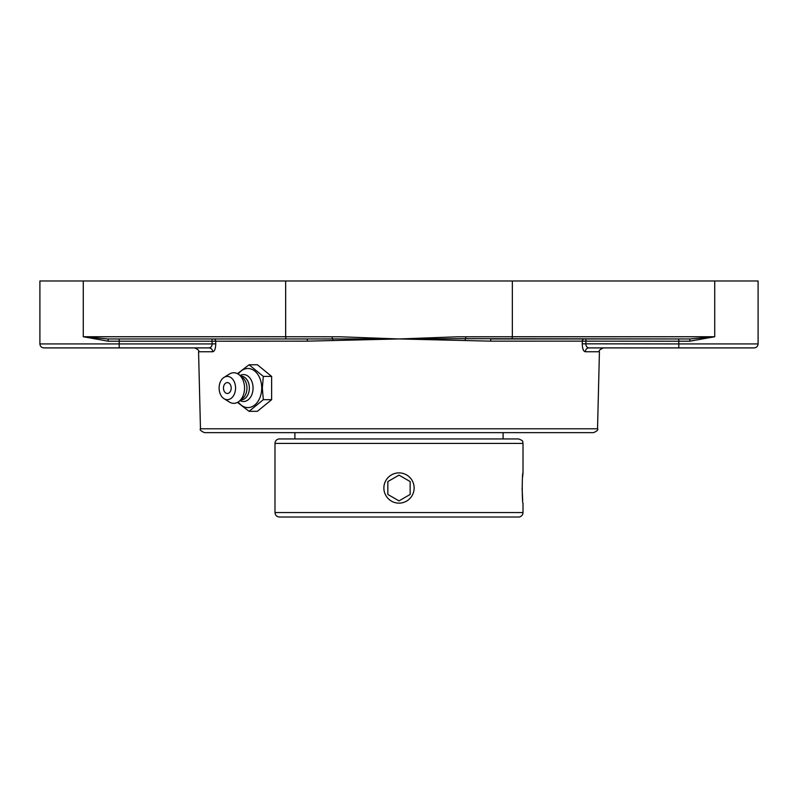 <?xml version="1.0" encoding="UTF-8"?>
<svg xmlns="http://www.w3.org/2000/svg" width="798" height="798" viewBox="0 0 798 798"><rect width="100%" height="100%" fill="white"/><g stroke="black" fill="none" stroke-linecap="round" stroke-linejoin="round"><path stroke-width="1.2" d="M522.091 488.017L522.69 500.226M523.009 512.555L274.991 512.555C275.25 515.269 276.736 516.755 279.45 517.014L518.55 517.014A4.459 4.459 0 0 0 523.009 512.555L523.009 503.139C522.012 504.077 522.012 471.957 523.009 472.885L522.55 477.314M274.991 512.555L274.991 443.409A4.459 4.459 0 0 1 279.45 438.95L518.55 438.95C524.655 441.075 522.161 442.092 523.009 443.409L523.009 472.885M497.573 438.95L300.427 438.95M294.901 432.646L294.901 438.95L503.099 438.95L503.099 432.646M412.097 495.578A15.122 15.122 0 0 1 391.439 501.114A15.122 15.122 0 0 1 385.903 480.446A15.122 15.122 0 0 1 406.561 474.91A15.122 15.122 0 0 1 412.097 495.578M410.152 481.573L410.152 494.451L399 500.895L387.848 494.451L387.848 481.573L399 475.139L410.152 481.573L399 475.139L387.848 481.573M387.848 494.451L399 500.895L410.152 494.451M307.509 341.145L400.167 338.921L212.059 338.97L212.059 341.205L307.509 341.145A2.234 1.017 90 0 0 306.492 338.97L107.999 338.97L83.271 336.746L108.299 341.205L107.999 338.97L119.211 338.97L119.211 341.205L212.059 341.205L212.138 343.928L215.759 343.828L215.679 341.145A2.234 2.035 -90 0 0 213.645 338.97L119.211 338.97M653.273 347.898L588.994 347.898C587.079 347.719 586.041 346.402 585.862 343.928L585.941 341.205L582.321 341.145L678.789 341.205L678.789 343.928L758.1 343.928L758.1 280.986L512.346 280.986L512.346 336.746L457.454 336.806L400.167 338.921M512.346 280.986L39.9 280.986L39.9 343.928C40.139 346.342 41.456 347.659 43.87 347.898L209.006 347.898A3.97 3.691 -90 0 1 212.687 351.758C214.562 351.429 215.58 348.786 215.759 343.828M397.833 338.921L340.546 336.806L285.654 336.746A2.234 1.007 90 0 0 286.662 338.97M465.842 336.746A2.234 0.599 90 0 1 465.543 338.681L400.167 338.97L490.491 341.145L582.321 341.145L582.241 343.828C582.41 348.776 583.438 351.419 585.313 351.758L599.428 351.758C598.44 350.841 599.757 349.544 603.388 347.898M585.941 341.205L585.941 338.97L491.508 338.97A2.234 1.017 -90 0 0 490.491 341.145M465.094 340.566A2.234 0.738 92.3 0 1 465.543 338.681L690.001 338.97L689.701 341.205L714.729 336.746L690.001 338.97L564.425 338.97M332.906 340.566A2.234 0.738 -92.3 0 0 332.457 338.681A2.234 0.599 -90 0 1 332.158 336.746M582.321 341.145A2.234 2.035 90 0 1 584.355 338.97L585.941 338.97M212.059 338.97L213.645 338.97M399 432.646L593.562 432.646C597.183 431.01 598.5 429.713 597.532 428.785L200.468 428.785C199.5 429.713 200.817 431.01 204.438 432.646L399 432.646M583.448 350.212L582.56 347.619M586.65 346.621L587.099 347.12M582.241 343.828L678.789 343.928L678.789 347.898L588.994 347.898A3.97 3.691 -90 0 0 585.313 351.758M678.789 347.898L754.13 347.898C756.544 347.659 757.861 346.342 758.1 343.928M119.211 347.898L119.211 343.928L212.138 343.928C211.959 346.412 210.911 347.729 209.006 347.898L210.562 347.389M73.356 347.898L43.87 347.898M237.465 402.401L249.076 411.319L263.32 399.678L262.343 388.037L263.32 376.407L249.076 364.766L237.465 373.683M249.076 364.766L257.375 364.766L271.629 376.407L271.629 399.678L257.375 411.319L249.076 411.319M271.629 399.678L263.32 399.678M271.629 376.407L263.32 376.407M238.203 374.102A19.551 13.825 90 0 1 253.245 370.013A19.551 13.825 90 0 1 261.724 388.037A19.551 13.825 90 0 1 253.245 406.072A19.551 13.825 90 0 1 238.203 401.973M227.33 382.591A5.446 3.85 90 0 1 231.131 387.1A5.446 3.85 90 0 1 228.647 393.165A5.446 3.85 90 0 1 223.989 390.751A7.212 7.212 0 0 1 223.989 385.334A5.446 3.85 90 0 1 227.33 382.591M240.038 375.519A13.466 9.516 90 0 1 253.056 388.037A13.466 9.516 90 0 1 240.038 400.566M240.806 376.147L240.956 376.147A11.9 8.409 90 0 1 249.365 388.037A11.9 8.409 90 0 1 240.956 399.938L240.806 399.938M224.009 377.404L229.375 374.053A15.292 10.813 90 0 1 239.151 374.791L242.762 377.743A11.9 8.409 90 0 1 246.961 388.037A11.9 8.409 90 0 1 242.762 398.342L239.151 401.284A15.292 10.813 90 0 1 229.375 402.032L224.009 398.681A11.631 8.229 90 0 1 219.111 388.037A11.631 8.229 90 0 1 224.009 377.404A11.631 8.229 90 0 1 235.56 388.037A11.631 8.229 90 0 1 224.009 398.681M239.151 374.791A15.292 10.813 90 0 1 244.557 388.037A15.292 10.813 90 0 1 239.151 401.284M274.991 443.409L523.009 443.409M285.654 280.986L285.654 336.746L83.271 336.746L83.271 280.986M108.299 341.205L119.211 341.205L119.211 343.928L39.9 343.928M689.701 341.205L678.789 341.205L678.789 338.97M714.729 280.986L714.729 336.746L512.346 336.746A2.234 1.007 90 0 1 511.338 338.97M200.468 428.785L198.572 351.758L212.687 351.758M597.532 428.785L599.428 351.758M198.572 351.758C199.56 350.841 198.243 349.544 194.612 347.898"/></g></svg>
